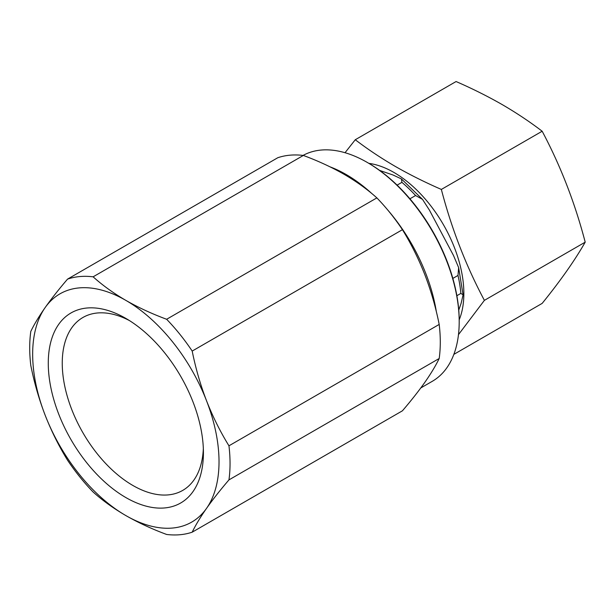 <?xml version="1.0" encoding="UTF-8"?>
<svg xmlns="http://www.w3.org/2000/svg" width="616" height="616" viewBox="0 0 616 616"><rect width="100%" height="100%" fill="white"/><g stroke="black" fill="none" stroke-linecap="round" stroke-linejoin="round"><path stroke-width="0.92" d="M368.876 163.363A98.837 57.065 60 0 1 393.971 172.472A98.837 57.065 60 0 1 459.197 319.804M458.481 334.619L484.392 300.362C465.966 265.742 451.62 228.767 441.349 189.435C425.032 182.321 409.655 174.636 395.218 166.374C380.942 158.058 367.621 149.18 355.27 139.74L345.029 152.722M355.27 139.74L456.086 81.535C472.433 88.666 487.81 96.358 502.209 104.597C516.524 112.936 529.845 121.814 542.165 131.231C560.583 165.858 574.928 202.833 585.2 242.157C574.928 260.214 560.583 280.627 542.165 303.388L453.853 354.377M303.057 155.409A130.13 75.129 60 0 1 367.182 162.385L368.114 162.924A128.813 74.374 60 0 1 459.197 320.69L459.197 321.76A130.13 75.129 60 0 1 432.247 381.335L420.774 387.957M368.114 162.924L367.182 162.385A130.13 75.129 60 0 1 459.197 321.76M203.334 448.579A99.823 57.634 60 0 1 182.744 490.39A99.823 57.634 60 0 1 132.833 485.447A99.823 57.634 60 0 1 67.621 397.482A99.823 57.634 60 0 1 82.921 317.486A99.823 57.634 60 0 1 129.422 320.559M125.841 497.551A109.71 63.34 60 0 1 48.271 363.186A109.71 63.34 60 0 1 125.841 318.395L125.841 318.395A109.71 63.34 60 0 1 125.841 318.403A109.71 63.34 60 0 1 203.419 452.76A109.71 63.34 60 0 1 125.841 497.551M125.841 300.377A131.778 76.084 60 0 1 206.537 400.762A131.778 76.084 60 0 1 206.537 508.362A131.778 76.084 60 0 1 125.841 515.569A131.778 76.084 60 0 1 45.145 415.184A131.778 76.084 60 0 1 45.145 307.584A131.778 76.084 60 0 1 125.841 300.377C138.338 307.523 151.936 313.814 166.636 319.273A141.665 81.789 60 0 1 192.192 351.066C195.642 368.283 200.423 384.854 206.537 400.762C212.751 416.624 220.22 431.631 228.952 445.807A141.665 81.789 60 0 1 228.952 479.887C220.22 490.074 212.751 499.568 206.537 508.362C200.423 517.101 195.642 525.04 192.192 532.178A141.665 81.789 60 0 1 166.636 534.465C151.936 529.013 138.338 522.715 125.841 515.569C113.544 508.416 102.633 500.562 93.116 492.015A141.665 81.789 60 0 1 67.56 460.221C58.828 446.053 51.359 431.038 45.145 415.184C39.031 399.268 34.25 382.705 30.8 365.481A141.665 81.789 60 0 1 30.8 331.4C34.25 324.262 39.031 316.324 45.145 307.584C51.359 298.791 58.828 289.297 67.56 279.11A141.665 81.789 60 0 1 93.116 276.823C102.633 285.37 113.544 293.216 125.841 300.377M67.56 279.11L277.793 157.727A141.665 81.789 60 0 1 303.349 155.448L93.116 276.823M192.192 532.178L402.433 410.803C411.165 400.616 418.634 391.122 424.848 382.328C430.961 373.589 435.743 365.65 439.193 358.504L228.952 479.887M228.952 445.807L439.193 324.432A141.665 81.789 60 0 1 439.193 358.504M439.193 324.432C435.743 307.207 430.961 290.644 424.848 274.728C418.634 258.874 411.165 243.859 402.433 229.683L192.192 351.066M166.636 319.273L376.869 197.89A141.665 81.789 60 0 1 402.433 229.683M376.869 197.89C367.429 189.405 356.518 181.551 344.144 174.336C331.747 167.236 318.149 160.938 303.349 155.448M585.2 242.157L484.392 300.362M542.165 131.231L441.349 189.435M409.925 198.799L415.584 195.534L422.522 199.384L429.406 210.095L453.499 255.494L458.643 267.606L457.996 275.444L452.845 278.417M379.618 170.409L393.023 175.006L401.424 178.925L401.917 182.351L397.104 185.131M456.872 295.711L460.86 293.409L463.078 294.81L461.122 303.326L458.758 310.102M330.099 166.874A130.13 75.129 60 0 1 346.161 174.52A130.13 75.129 60 0 1 371.933 193.647M387.21 209.378A130.13 75.129 60 0 1 436.328 311.596M401.917 182.351A108.716 62.77 60 0 1 415.584 195.534M457.996 275.444A108.716 62.77 60 0 1 460.86 293.409M422.522 199.392L401.424 178.925M463.078 294.81L458.635 267.606"/></g></svg>
